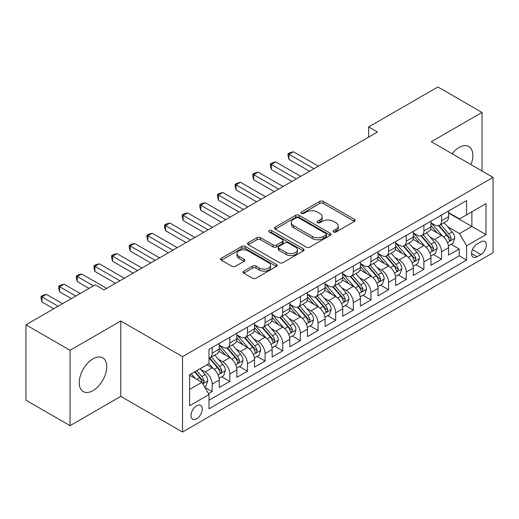 <?xml version="1.0" encoding="UTF-8"?>
<svg xmlns="http://www.w3.org/2000/svg" width="519" height="519" viewBox="0 0 519 519"><rect width="100%" height="100%" fill="white"/><g stroke="black" fill="none" stroke-linecap="round" stroke-linejoin="round"><path stroke-width="0.78" d="M333.607 231.999A1.713 0.993 0 0 0 336.033 231.999L354.432 221.379A2.452 1.414 0 0 0 355.145 220.38A2.452 1.414 0 0 0 354.432 219.381L323.259 201.378A2.452 1.414 0 0 0 319.795 201.378L301.396 212.005A1.713 0.993 0 0 0 300.89 212.706A1.713 0.993 0 0 0 301.396 213.406A1.713 0.993 0 0 0 303.823 213.406L306.204 212.031A7.837 4.522 0 0 1 317.284 212.031L319.879 213.53A7.837 4.522 0 0 1 322.176 216.728A7.837 4.522 0 0 1 319.879 219.926L317.498 221.302A1.713 0.993 0 0 0 316.999 222.002A1.713 0.993 0 0 0 317.498 222.703A1.713 0.993 0 0 0 319.925 222.703L322.305 221.328A7.837 4.522 0 0 1 333.393 221.328L335.988 222.826A7.837 4.522 0 0 1 338.284 226.024A7.837 4.522 0 0 1 335.988 229.229L333.607 230.598A1.713 0.993 0 0 0 333.107 231.299A1.713 0.993 0 0 0 333.607 231.999L333.607 230.598M92.992 390.619A19.463 11.236 120 0 0 105.707 373.472A19.463 11.236 120 0 0 102.723 357.876A19.463 11.236 120 0 0 92.992 358.843A19.463 11.236 120 0 0 80.276 375.99A19.463 11.236 120 0 0 83.261 391.586A19.463 11.236 120 0 0 92.992 390.619M470.934 164.607A19.463 11.236 120 0 0 468.819 146.514A19.463 11.236 120 0 0 459.088 147.48A19.463 11.236 120 0 0 452.088 153.728M196.649 418.788A7.986 4.613 120 0 0 201.865 411.749A7.986 4.613 120 0 0 200.639 405.352A7.986 4.613 120 0 0 196.649 405.748A7.986 4.613 120 0 0 191.433 412.787A7.986 4.613 120 0 0 192.653 419.183A7.986 4.613 120 0 0 196.649 418.788M243.768 271.171A2.452 1.414 0 0 0 243.054 272.17A2.452 1.414 0 0 0 243.768 273.169L252.513 278.216A2.452 1.414 0 0 0 255.977 278.216L276.413 266.422A2.452 1.414 0 0 0 277.133 265.423A2.452 1.414 0 0 0 276.413 264.418L245.24 246.421A2.452 1.414 0 0 0 241.776 246.421L221.341 258.222A2.452 1.414 0 0 0 220.627 259.221A2.452 1.414 0 0 0 221.341 260.22L231.909 266.318A2.452 1.414 0 0 0 235.373 266.318L244.118 261.271A2.452 1.414 0 0 0 244.832 260.272A2.452 1.414 0 0 0 244.118 259.273L238.876 256.25A6.552 3.782 0 0 1 236.956 253.57A6.552 3.782 0 0 1 241.004 250.08A6.552 3.782 0 0 1 248.14 250.898L268.667 262.744A6.552 3.782 0 0 1 270.581 265.423A6.552 3.782 0 0 1 266.539 268.913A6.552 3.782 0 0 1 259.396 268.096L255.977 266.117A2.452 1.414 0 0 0 252.513 266.117L243.768 271.171L243.768 273.169M120.784 320.995L70.059 350.286L25.95 324.816L25.95 400.194L70.059 425.664L120.784 396.38L182.532 432.029L182.532 356.65L120.784 320.995L120.784 396.38M482.021 171.011L482.021 112.435L431.302 141.719L493.05 177.375L182.532 356.65M482.021 112.435L437.913 86.971L368.665 126.954L368.665 137.139M25.95 324.816L95.198 284.84L104.021 289.933L377.488 132.047L368.665 126.954M306.372 247.122A2.452 1.414 0 0 0 309.837 247.122L330.272 235.328A2.452 1.414 0 0 0 330.992 234.329A2.452 1.414 0 0 0 330.272 233.323L299.1 215.327A2.452 1.414 0 0 0 295.635 215.327L275.2 227.127A2.452 1.414 0 0 0 274.486 228.126A2.452 1.414 0 0 0 275.2 229.126L306.372 247.122M269.912 232.369A1.713 0.993 0 0 1 271.651 232.616L271.651 230.579L303.343 248.873A2.452 1.414 0 0 1 304.063 249.873A2.452 1.414 0 0 1 303.343 250.872L282.907 262.672A2.452 1.414 0 0 1 279.443 262.672L248.27 244.676L248.27 242.671A2.452 1.414 0 0 0 247.557 243.677A2.452 1.414 0 0 0 248.27 244.676M248.27 242.671L257.015 237.624A2.452 1.414 0 0 1 260.48 237.624L273.124 244.923A2.452 1.414 0 0 0 276.588 244.923L282.388 241.575A2.452 1.414 0 0 0 283.108 240.576A2.452 1.414 0 0 0 282.388 239.577L269.225 231.974A1.713 0.993 0 0 1 268.725 231.279A1.713 0.993 0 0 1 269.783 230.365A1.713 0.993 0 0 1 271.651 230.579M208.515 393.7L212.174 391.592L204.849 387.362M200.684 369.372L205.115 371.928A9.978 5.761 60 0 1 212.174 384.151L219.232 380.077L219.232 387.511L229.813 381.4L221.788 376.768M218.33 359.187L222.761 361.743A9.978 5.761 60 0 1 229.813 373.965L236.872 369.891L236.872 377.326L247.459 371.215L239.434 366.583M235.97 349.002L240.401 351.558A9.978 5.761 60 0 1 247.459 363.78L254.518 359.706L254.518 367.141L265.099 361.029L257.074 356.397M253.616 338.816L258.047 341.372A9.978 5.761 60 0 1 265.099 353.595L272.157 349.521L272.157 356.955L282.745 350.844L274.72 346.212M271.255 328.624L275.686 331.187A9.978 5.761 60 0 1 282.745 343.409L289.803 339.335L289.803 346.77L300.391 340.659L292.359 336.027M288.901 318.439L293.332 321.002A9.978 5.761 60 0 1 300.391 333.224L307.443 329.15L307.443 336.584L318.03 330.473L310.005 325.835M306.541 308.254L310.972 310.81A9.978 5.761 60 0 1 318.03 323.039L325.089 318.964L325.089 326.399L335.676 320.288L327.645 315.649M324.187 298.068L328.618 300.624A9.978 5.761 60 0 1 335.676 312.853L342.728 308.773L342.728 316.214L353.316 310.103L345.291 305.464M341.833 287.883L346.257 290.439A9.978 5.761 60 0 1 353.316 302.661L360.374 298.587L360.374 306.028L370.962 299.911L362.93 295.279M359.472 277.697L363.903 280.254A9.978 5.761 60 0 1 370.962 292.476L378.02 288.402L378.02 295.836L388.601 289.725L380.576 285.093M377.118 267.512L381.543 270.068A9.978 5.761 60 0 1 388.601 282.291L395.66 278.216L395.66 285.651L406.247 279.54L398.216 274.908M394.758 257.327L399.189 259.883A9.978 5.761 60 0 1 406.247 272.105L413.306 268.031L413.306 275.466L423.887 269.355L415.862 264.722M412.404 247.141L416.835 249.697A9.978 5.761 60 0 1 423.887 261.92L430.945 257.846L430.945 265.28L441.533 259.169L441.533 251.734A9.978 5.761 -120 0 0 434.474 239.512L430.043 236.949M433.508 254.537L441.533 259.169M219.232 380.077A9.978 5.761 -120 0 0 212.174 367.854L206.88 364.799M236.872 369.891A9.978 5.761 -120 0 0 229.813 357.669L218.908 351.369M254.518 359.706A9.978 5.761 -120 0 0 247.459 347.483L236.547 341.184M272.157 349.521A9.978 5.761 -120 0 0 265.099 337.298L254.193 330.999M289.803 339.335A9.978 5.761 -120 0 0 282.745 327.113L271.833 320.813M307.443 329.15A9.978 5.761 -120 0 0 300.391 316.927L289.479 310.628M325.089 318.964A9.978 5.761 -120 0 0 318.03 306.735L307.118 300.436M342.728 308.773A9.978 5.761 -120 0 0 335.676 296.55L324.764 290.251M360.374 298.587A9.978 5.761 -120 0 0 353.316 286.365L342.404 280.065M378.02 288.402A9.978 5.761 -120 0 0 370.962 276.179L360.05 269.88M395.66 278.216A9.978 5.761 -120 0 0 388.601 265.994L377.689 259.695M413.306 268.031A9.978 5.761 -120 0 0 406.247 255.809L395.335 249.509M430.945 257.846A9.978 5.761 -120 0 0 423.887 245.623L412.981 239.324M480.879 241.854L476.993 244.092A7.733 4.463 120 0 0 471.94 250.911A7.733 4.463 120 0 0 473.127 257.106A7.733 4.463 120 0 0 476.993 256.723L480.879 254.485A7.733 4.463 120 0 0 485.927 247.667A7.733 4.463 120 0 0 484.746 241.471A7.733 4.463 120 0 0 480.879 241.854M182.532 432.029L493.05 252.753L493.05 177.375M189.591 389.451L201.936 382.321L208.995 394.544L208.995 408.803L466.587 260.084L466.587 245.824L459.529 233.602L447.689 226.764M208.995 394.544L189.591 405.748L189.591 374.783L208.995 363.579L208.995 349.313L466.587 200.6L466.587 214.86L485.992 203.656L485.992 234.62L466.587 245.824M219.232 345.038L222.761 347.075A9.978 5.761 60 0 0 227.75 347.568L234.809 343.494A9.978 5.761 -120 0 0 236.872 338.926L236.872 333.224M236.872 334.852L240.401 336.889A9.978 5.761 60 0 0 245.39 337.382L252.448 333.308A9.978 5.761 -120 0 0 254.518 328.741L254.518 323.039M254.518 324.667L258.047 326.704A9.978 5.761 60 0 0 263.036 327.197L270.094 323.123A9.978 5.761 -120 0 0 272.157 318.556L272.157 312.847M272.157 314.482L275.686 316.519A9.978 5.761 60 0 0 280.675 317.012L287.734 312.938A9.978 5.761 -120 0 0 289.803 308.37L289.803 302.661M289.803 304.296L293.332 306.333A9.978 5.761 60 0 0 298.321 306.826L305.38 302.752A9.978 5.761 -120 0 0 307.443 298.178L307.443 292.476M307.443 294.104L310.972 296.141A9.978 5.761 60 0 0 315.961 296.641L323.019 292.567A9.978 5.761 -120 0 0 325.089 287.993L325.089 282.291M325.089 283.919L328.618 285.956A9.978 5.761 60 0 0 333.607 286.456L340.665 282.381A9.978 5.761 -120 0 0 342.728 277.808L342.728 272.105M342.728 273.734L346.257 275.771A9.978 5.761 60 0 0 351.253 276.264L358.305 272.19A9.978 5.761 -120 0 0 360.374 267.622L360.374 261.92M360.374 263.548L363.903 265.585A9.978 5.761 60 0 0 368.892 266.078L375.951 262.004A9.978 5.761 -120 0 0 378.02 257.437L378.02 251.734M378.02 253.363L381.543 255.4A9.978 5.761 60 0 0 386.538 255.893L393.59 251.819A9.978 5.761 -120 0 0 395.66 247.252L395.66 241.549M395.66 243.177L399.189 245.215A9.978 5.761 60 0 0 404.178 245.708L411.236 241.633A9.978 5.761 -120 0 0 413.306 237.066L413.306 231.357M413.306 232.992L416.835 235.029A9.978 5.761 60 0 0 421.824 235.522L428.882 231.448A9.978 5.761 -120 0 0 430.945 226.881L430.945 221.172M208.995 400.246L459.172 255.809L459.172 248.984L448.591 255.095L448.591 247.66A9.978 5.761 -120 0 0 441.533 235.438L430.621 229.139M430.945 222.807L434.474 224.844A9.978 5.761 -120 0 0 439.463 225.337A9.978 5.761 -120 0 0 441.533 220.77L441.533 215.061M439.463 225.337L446.522 221.263A9.978 5.761 -120 0 0 448.591 216.695L448.591 210.986M212.174 347.483L212.174 353.186A9.978 5.761 60 0 1 210.104 357.753A9.978 5.761 60 0 1 208.995 358.162M210.104 357.753L217.163 353.679A9.978 5.761 -120 0 0 219.232 349.112L219.232 343.409M229.813 337.298L229.813 343.001A9.978 5.761 60 0 1 227.75 347.568M247.459 327.113L247.459 332.815A9.978 5.761 60 0 1 245.39 337.382M265.099 316.921L265.099 322.63A9.978 5.761 60 0 1 263.036 327.197M282.745 306.735L282.745 312.444A9.978 5.761 60 0 1 280.675 317.012M300.391 296.55L300.391 302.259A9.978 5.761 60 0 1 298.321 306.826M318.03 286.365L318.03 292.067A9.978 5.761 60 0 1 315.961 296.641M335.676 276.179L335.676 281.882A9.978 5.761 60 0 1 333.607 286.456M353.316 265.994L353.316 271.697A9.978 5.761 60 0 1 351.253 276.264M370.962 255.809L370.962 261.511A9.978 5.761 60 0 1 368.892 266.078M388.601 245.623L388.601 251.326A9.978 5.761 60 0 1 386.538 255.893M406.247 235.438L406.247 241.14A9.978 5.761 60 0 1 404.178 245.708M423.887 225.246L423.887 230.955A9.978 5.761 60 0 1 421.824 235.522M423.887 261.92L423.887 269.355M406.247 272.105L406.247 279.54M388.601 282.291L388.601 289.725M370.962 292.476L370.962 299.911M353.316 302.661L353.316 310.103M335.676 312.853L335.676 320.288M318.03 323.039L318.03 330.473M300.391 333.224L300.391 340.659M282.745 343.409L282.745 350.844M265.099 353.595L265.099 361.029M247.459 363.78L247.459 371.215M229.813 373.965L229.813 381.4M212.174 384.151L212.174 391.592M201.936 382.321L189.591 375.192M459.529 233.602L471.881 226.472L471.881 211.804L485.992 203.656M448.591 213.024L485.992 234.62M448.591 212.621L459.529 218.934L466.587 214.86M70.059 350.286L70.059 425.664M451.147 244.345L459.172 248.984M459.172 255.809L466.587 260.084M334.294 232.246L335.988 231.266A7.837 4.522 0 0 0 338.284 228.062L338.284 226.024M322.176 216.728L322.176 218.765A7.837 4.522 0 0 1 319.879 221.963L318.186 222.943M354.399 221.399L323.259 203.416A2.452 1.414 0 0 0 319.795 203.416L302.077 213.646M330.24 235.347L299.1 217.364A2.452 1.414 0 0 0 295.635 217.364L275.232 229.145M325.945 235.023A1.713 0.993 0 0 0 326.445 234.329A1.713 0.993 0 0 0 325.945 233.628L298.581 217.831A1.713 0.993 0 0 0 296.154 217.831L293.644 219.278A7.837 4.522 0 0 0 291.347 222.476A7.837 4.522 0 0 0 293.644 225.674L312.347 236.476A7.837 4.522 0 0 0 323.434 236.476L325.945 235.023L325.945 237.06A1.713 0.993 0 0 0 326.445 236.366L326.445 234.329M291.347 222.476L291.347 224.513A7.837 4.522 0 0 0 293.644 227.711L293.644 225.674M325.945 237.06L323.434 238.513A7.837 4.522 0 0 1 312.347 238.513L293.644 227.711M248.303 244.696L257.015 239.661L257.015 237.624M283.108 240.576L283.108 242.613A2.452 1.414 0 0 1 282.388 243.612L276.588 246.96A2.452 1.414 0 0 1 273.124 246.96L260.48 239.661A2.452 1.414 0 0 0 257.015 239.661M271.651 232.616L303.31 250.891M286.241 252.5A6.552 3.782 0 0 0 293.384 253.317A6.552 3.782 0 0 0 297.426 249.821A6.552 3.782 0 0 0 295.506 247.148L288.279 242.976A2.452 1.414 0 0 0 284.814 242.976L279.014 246.324A2.452 1.414 0 0 0 278.294 247.323A2.452 1.414 0 0 0 279.014 248.322L286.241 252.5L286.241 254.537A6.552 3.782 0 0 0 293.384 255.354A6.552 3.782 0 0 0 297.426 251.858L297.426 249.821M278.294 247.323L278.294 249.36A2.452 1.414 0 0 0 279.014 250.359L279.014 248.322M286.241 254.537L279.014 250.359M270.581 265.423L270.581 267.46A6.552 3.782 0 0 1 266.539 270.95A6.552 3.782 0 0 1 259.396 270.133L255.977 268.161A2.452 1.414 0 0 0 252.513 268.161L243.8 273.189M236.956 253.57L236.956 255.608A6.552 3.782 0 0 0 238.876 258.287L238.876 256.25M244.086 261.291L238.876 258.287M276.38 266.442L245.24 248.458A2.452 1.414 0 0 0 241.776 248.458L221.373 260.24M448.442 245.909L453.003 243.281L454.761 238.182A6.611 3.815 -120 0 0 452.192 231.98L444.128 222.645M442.512 236.08L432.95 225.012A19.086 11.022 -120 0 0 430.945 222.911M437.27 232.973L431.925 226.784A15.842 9.147 -120 0 0 430.945 225.72M318.381 166.171L293.417 151.756L289.005 154.305L289.005 159.398L309.564 171.264M438.568 225.694L446.723 235.133A6.611 3.815 60 0 1 449.078 239.687L449.558 240.472L450.453 240.349L451.193 238.468A6.611 3.815 -120 0 0 448.838 233.913L440.774 224.578M439.048 225.538L447.806 235.684A3.367 1.946 60 0 1 448.656 237.001L451.193 238.468M289.005 159.398L288.039 155.778L288.039 153.741L313.969 168.714M288.039 153.741L289.803 152.722L293.417 151.756M430.796 256.094L435.357 253.467L437.121 248.374A6.611 3.815 -120 0 0 434.546 242.165L426.482 232.83M424.873 246.266L415.31 235.198A19.086 11.022 -120 0 0 413.306 233.102M419.624 243.158L414.279 236.969A15.842 9.147 -120 0 0 413.306 235.905M300.741 176.356L275.777 161.941L271.366 164.491L271.366 169.583L291.918 181.449M420.922 235.879L429.077 245.318A6.611 3.815 60 0 1 431.432 249.873L431.912 250.658L432.807 250.534L433.553 248.653A6.611 3.815 -120 0 0 431.192 244.099L423.134 234.763M421.402 235.73L430.167 245.87A3.367 1.946 60 0 1 431.01 247.187L433.553 248.653M271.366 169.583L270.393 165.963L270.393 163.926L296.33 178.899M270.393 163.926L272.157 162.908L275.777 161.941M413.156 266.286L417.717 263.652L419.475 258.559A6.611 3.815 -120 0 0 416.9 252.351L408.842 243.015M407.227 256.451L397.664 245.383A19.086 11.022 -120 0 0 395.66 243.288M401.985 253.35L396.639 247.154A15.842 9.147 -120 0 0 395.66 246.09M283.095 186.542L258.131 172.126L253.72 174.676L253.72 179.769L274.279 191.634M403.282 246.064L411.431 255.51A6.611 3.815 60 0 1 413.792 260.064L414.272 260.843L415.168 260.72L415.907 258.838A6.611 3.815 -120 0 0 413.552 254.284L405.488 244.949M403.763 245.915L412.521 256.055A3.367 1.946 60 0 1 413.371 257.372L415.907 258.838M253.72 179.769L252.753 176.155L252.753 174.118L278.684 189.091M252.753 174.118L254.518 173.099L258.131 172.126M395.51 276.471L400.071 273.837L401.836 268.745A6.611 3.815 -120 0 0 399.26 262.536L391.196 253.201M389.581 266.636L380.025 255.569A19.086 11.022 -120 0 0 378.02 253.473M384.339 263.535L378.993 257.34A15.842 9.147 -120 0 0 378.02 256.276M265.456 196.727L240.492 182.312L236.08 184.861L236.08 189.954L256.633 201.82M385.636 256.25L393.791 265.696A6.611 3.815 60 0 1 396.146 270.25L396.626 271.035L397.522 270.905L398.268 269.024A6.611 3.815 -120 0 0 395.906 264.469L387.849 255.14M386.117 256.101L394.875 266.241A3.367 1.946 60 0 1 395.725 267.557L398.268 269.024M236.08 189.954L235.107 186.34L235.107 184.303L261.044 199.277M235.107 184.303L236.872 183.285L240.492 182.312M377.871 286.657L382.425 284.023L384.19 278.93A6.611 3.815 -120 0 0 381.614 272.722L373.557 263.386M371.941 276.828L362.379 265.754A19.086 11.022 -120 0 0 360.374 263.658M366.699 273.721L361.347 267.525A15.842 9.147 -120 0 0 360.374 266.461M247.81 206.912L222.846 192.504L218.434 195.047L218.434 200.139L238.987 212.005M367.997 266.442L376.145 275.881A6.611 3.815 60 0 1 378.507 280.435L378.987 281.22L379.882 281.09L380.622 279.209A6.611 3.815 -120 0 0 378.267 274.655L370.203 265.326M368.471 266.286L377.235 276.426A3.367 1.946 60 0 1 378.085 277.743L380.622 279.209M218.434 200.139L217.467 196.526L217.467 194.489L243.398 209.462M217.467 194.489L219.232 193.47L222.846 192.504M360.225 296.842L364.786 294.208L366.55 289.115A6.611 3.815 -120 0 0 363.975 282.907L355.911 273.571M354.295 287.013L344.739 275.946A19.086 11.022 -120 0 0 342.728 273.844M349.053 283.906L343.708 277.717A15.842 9.147 -120 0 0 342.728 276.653M230.17 217.098L205.206 202.689L200.795 205.232L200.795 210.325L221.347 222.19M350.351 276.627L358.506 286.066A6.611 3.815 60 0 1 360.861 290.621L361.341 291.406L362.236 291.276L362.982 289.401A6.611 3.815 -120 0 0 360.621 284.84L352.563 275.511M350.831 276.471L359.589 286.618A3.367 1.946 60 0 1 360.439 287.935L362.982 289.401M200.795 210.325L199.821 206.711L199.821 204.674L225.759 219.647M199.821 204.674L201.586 203.656L205.206 202.689M342.585 307.027L347.14 304.394L348.904 299.301A6.611 3.815 -120 0 0 346.329 293.092L338.271 283.763M336.656 297.199L327.093 286.131A19.086 11.022 -120 0 0 325.089 284.029M331.414 294.091L326.062 287.902A15.842 9.147 -120 0 0 325.089 286.838M212.524 227.283L187.56 212.874L183.149 215.417L183.149 220.51L203.701 232.382M332.705 286.812L340.86 296.252A6.611 3.815 60 0 1 343.221 300.806L343.701 301.591L344.59 301.461L345.336 299.586A6.611 3.815 -120 0 0 342.981 295.032L334.917 285.697M333.185 286.657L341.95 296.803A3.367 1.946 60 0 1 342.8 298.12L345.336 299.586M183.149 220.51L182.182 216.897L182.182 214.86L208.113 229.833M182.182 214.86L183.947 213.841L187.56 212.874M324.939 317.213L329.5 314.579L331.265 309.486A6.611 3.815 -120 0 0 328.689 303.278L320.625 293.949M319.01 307.384L309.454 296.317A19.086 11.022 -120 0 0 307.443 294.215M313.768 304.277L308.422 298.088A15.842 9.147 -120 0 0 307.443 297.024M194.885 237.475L169.921 223.06L165.509 225.603L165.509 230.702L186.062 242.568M315.065 296.998L323.22 306.437A6.611 3.815 60 0 1 325.575 310.991L326.055 311.776L326.951 311.653L327.69 309.772A6.611 3.815 -120 0 0 325.335 305.217L317.271 295.882M315.546 296.842L324.304 306.988A3.367 1.946 60 0 1 325.154 308.305L327.69 309.772M165.509 230.702L164.536 227.082L164.536 225.045L190.473 240.018M164.536 225.045L166.301 224.026L169.921 223.06M307.293 327.398L311.854 324.771L313.619 319.672A6.611 3.815 -120 0 0 311.043 313.463L302.986 304.134M301.37 317.57L291.808 306.502A19.086 11.022 -120 0 0 289.803 304.4M296.128 314.462L290.776 308.273A15.842 9.147 -120 0 0 289.803 307.209M177.239 247.66L152.275 233.245L147.863 235.795L147.863 240.887L168.416 252.753M297.419 307.183L305.574 316.622A6.611 3.815 60 0 1 307.936 321.177L308.416 321.962L309.305 321.838L310.051 319.957A6.611 3.815 -120 0 0 307.689 315.403L299.632 306.067M297.9 307.027L306.664 317.174A3.367 1.946 60 0 1 307.514 318.491L310.051 319.957M147.863 240.887L146.89 237.267L146.89 235.23L172.827 250.203M146.89 235.23L148.655 234.212L152.275 233.245M289.654 337.584L294.215 334.956L295.979 329.863A6.611 3.815 -120 0 0 293.404 323.655L285.34 314.319M283.724 327.755L274.168 316.687A19.086 11.022 -120 0 0 272.157 314.592M278.482 324.647L273.137 318.458A15.842 9.147 -120 0 0 272.157 317.394M159.593 257.846L134.629 243.43L130.224 245.98L130.224 251.073L150.776 262.938M279.78 317.369L287.935 326.808A6.611 3.815 60 0 1 290.29 331.362L290.77 332.147L291.665 332.024L292.405 330.142A6.611 3.815 -120 0 0 290.05 325.588L281.986 316.253M280.26 317.213L289.018 327.359A3.367 1.946 60 0 1 289.868 328.676L292.405 330.142M130.224 251.073L129.25 247.453L129.25 245.416L155.187 260.389M129.25 245.416L131.015 244.397L134.629 243.43M272.008 347.775L276.569 345.141L278.333 340.049A6.611 3.815 -120 0 0 275.758 333.84L267.7 324.505M266.085 337.94L256.522 326.873A19.086 11.022 -120 0 0 254.518 324.777M260.836 334.833L255.491 328.644A15.842 9.147 -120 0 0 254.518 327.58M141.953 268.031L116.989 253.616L112.578 256.165L112.578 261.258L133.13 273.124M262.134 327.554L270.289 336.993A6.611 3.815 60 0 1 272.644 341.554L273.13 342.332L274.019 342.209L274.765 340.328A6.611 3.815 -120 0 0 272.404 335.774L264.346 326.438M262.614 327.405L271.379 337.545A3.367 1.946 60 0 1 272.222 338.862L274.765 340.328M112.578 261.258L111.604 257.645L111.604 255.601L137.541 270.574M111.604 255.601L113.369 254.582L116.989 253.616M254.368 357.961L258.929 355.327L260.687 350.234A6.611 3.815 -120 0 0 258.118 344.026L250.054 334.69M248.439 348.126L238.876 337.058A19.086 11.022 -120 0 0 236.872 334.963M243.197 345.025L237.851 338.829A15.842 9.147 -120 0 0 236.872 337.765M124.307 278.216L99.343 263.801L94.932 266.351L94.932 271.443L115.49 283.309M244.494 337.739L252.649 347.185A6.611 3.815 60 0 1 255.004 351.739L255.484 352.518L256.38 352.395L257.119 350.513A6.611 3.815 -120 0 0 254.764 345.959L246.7 336.63M244.974 337.59L253.733 347.73A3.367 1.946 60 0 1 254.582 349.047L257.119 350.513M94.932 271.443L93.965 267.83L93.965 265.793L119.895 280.766M93.965 265.793L95.73 264.774L99.343 263.801M236.722 368.146L241.283 365.512L243.048 360.42A6.611 3.815 -120 0 0 240.472 354.211L232.408 344.876M230.793 358.311L221.237 347.243A19.086 11.022 -120 0 0 219.232 345.148M225.551 355.21L220.205 349.015A15.842 9.147 -120 0 0 219.232 347.951M106.667 288.402L81.704 273.993L77.292 276.536L77.292 281.629L89.021 288.402M226.848 347.931L235.003 357.37A6.611 3.815 60 0 1 237.358 361.925L237.838 362.71L238.734 362.58L239.48 360.699A6.611 3.815 -120 0 0 237.118 356.144L229.061 346.815M227.328 347.775L236.093 357.915A3.367 1.946 60 0 1 236.936 359.232L239.48 360.699M77.292 281.629L76.319 278.015L76.319 275.978L93.433 285.859M76.319 275.978L78.084 274.96L81.704 273.993M219.083 378.332L223.644 375.698L225.402 370.605A6.611 3.815 -120 0 0 222.826 364.396L214.769 355.061M213.153 368.503L208.93 363.611M207.911 365.395L207.224 364.598M80.198 293.495L64.058 284.178L59.646 286.722L59.646 291.814L71.382 298.587M209.209 358.116L217.357 367.556A6.611 3.815 60 0 1 219.719 372.11L220.199 372.895L221.094 372.765L221.834 370.884A6.611 3.815 -120 0 0 219.479 366.33L211.415 357.001M209.689 357.961L218.447 368.101A3.367 1.946 60 0 1 219.297 369.424L221.834 370.884M59.646 291.814L58.679 288.201L58.679 286.164L75.793 296.044M58.679 286.164L60.444 285.145L64.058 284.178M204.499 386.752L205.998 385.883L207.762 380.79A6.611 3.815 -120 0 0 205.187 374.582L200.113 368.704M195.371 378.526L191.29 373.797M190.265 375.581L189.591 374.796M62.559 303.68L46.418 294.364L42.007 296.907L42.007 302L53.736 308.773M194.644 371.864L199.718 377.741A6.611 3.815 60 0 1 202.073 382.295L202.553 383.08L203.448 382.951L204.194 381.076A6.611 3.815 -120 0 0 201.833 376.515L196.759 370.644M195.053 371.63L200.801 378.293A3.367 1.946 60 0 1 201.651 379.61L204.194 381.076M42.007 302L41.033 298.386L41.033 296.349L58.147 306.229M41.033 296.349L42.798 295.33L46.418 294.364M205.115 371.928L212.174 367.854M222.761 361.743L229.813 357.669M240.401 351.558L247.459 347.483M258.047 341.372L265.099 337.298M275.686 331.187L282.745 327.113M293.332 321.002L300.391 316.927M310.972 310.81L318.03 306.735M328.618 300.624L335.676 296.55M346.257 290.439L353.316 286.365M363.903 280.254L370.962 276.179M381.543 270.068L388.601 265.994M399.189 259.883L406.247 255.809M416.835 249.697L423.887 245.623M434.474 239.512L441.533 235.438M441.533 220.77L448.591 216.695M212.174 353.186L219.232 349.112M229.813 343.001L236.872 338.926M247.459 332.815L254.518 328.741M265.099 322.63L272.157 318.556M282.745 312.444L289.803 308.37M300.391 302.259L307.443 298.178M318.03 292.067L325.089 287.993M335.676 281.882L342.728 277.808M353.316 271.697L360.374 267.622M370.962 261.511L378.02 257.437M388.601 251.326L395.66 247.252M406.247 241.14L413.306 237.066M423.887 230.955L430.945 226.881M441.533 251.734L448.591 247.66M472.413 249.6L480.879 254.485M471.524 253.564L476.993 256.723M335.988 231.266L335.988 229.229M317.498 222.703L317.498 221.302M319.879 221.963L319.879 219.926M301.396 213.406L301.396 212.005M319.795 203.416L319.795 201.378M323.259 203.416L323.259 201.378M354.432 221.379L354.432 219.381M275.2 229.126L275.2 227.127M295.635 217.364L295.635 215.327M299.1 217.364L299.1 215.327M330.272 235.328L330.272 233.323M312.347 238.513L312.347 236.476M323.434 238.513L323.434 236.476M260.48 239.661L260.48 237.624M273.124 246.96L273.124 244.923M276.588 246.96L276.588 244.923M282.388 243.612L282.388 241.575M303.343 250.872L303.343 248.873M252.513 268.161L252.513 266.117M255.977 268.161L255.977 266.117M259.396 270.133L259.396 268.096M244.118 261.271L244.118 259.273M221.341 260.22L221.341 258.222M241.776 248.458L241.776 246.421M245.24 248.458L245.24 246.421M276.413 266.422L276.413 264.418M447.43 242.522L454.722 238.312M432.95 225.012L433.865 224.487M448.838 233.913L452.192 231.98M443.563 236.956L446.723 235.133M429.79 252.708L437.076 248.497M415.31 235.198L416.219 234.672M431.192 244.099L434.546 242.165M425.924 247.141L429.077 245.318M412.144 262.893L419.436 258.683M397.664 245.383L398.573 244.858M413.552 254.284L416.9 252.351M408.278 257.327L411.431 255.51M394.505 273.078L401.79 268.874M380.025 255.569L380.933 255.043M395.906 264.469L399.26 262.536M390.638 267.512L393.791 265.696M376.859 283.264L384.151 279.06M362.379 265.754L363.287 265.235M378.267 274.655L381.614 272.722M372.992 277.697L376.145 275.881M359.219 293.449L366.505 289.245M344.739 275.946L345.648 275.42M360.621 284.84L363.975 282.907M355.353 287.883L358.506 286.066M341.573 303.634L348.865 299.431M327.093 286.131L328.002 285.606M342.981 295.032L346.329 293.092M337.707 298.075L340.86 296.252M323.934 313.826L331.219 309.616M309.454 296.317L310.362 295.791M325.335 305.217L328.689 303.278M320.067 308.26L323.22 306.437M306.288 324.012L313.573 319.801M291.808 306.502L292.716 305.976M307.689 315.403L311.043 313.463M302.421 318.445L305.574 316.622M288.648 334.197L295.934 329.987M274.168 316.687L275.076 316.162M290.05 325.588L293.404 323.655M284.782 328.631L287.935 326.808M271.002 344.382L278.288 340.172M256.522 326.873L257.43 326.347M272.404 335.774L275.758 333.84M267.136 338.816L270.289 336.993M253.356 354.568L260.648 350.357M238.876 337.058L239.791 336.533M254.764 345.959L258.118 344.026M249.49 349.002L252.649 347.185M235.717 364.753L243.002 360.549M221.237 347.243L222.145 346.718M237.118 356.144L240.472 354.211M231.85 359.187L235.003 357.37M218.071 374.939L225.363 370.735M219.479 366.33L222.826 364.396M214.204 369.372L217.357 367.556M202.78 383.768L207.717 380.92M201.833 376.515L205.187 374.582M196.863 379.389L199.718 377.741"/></g></svg>
